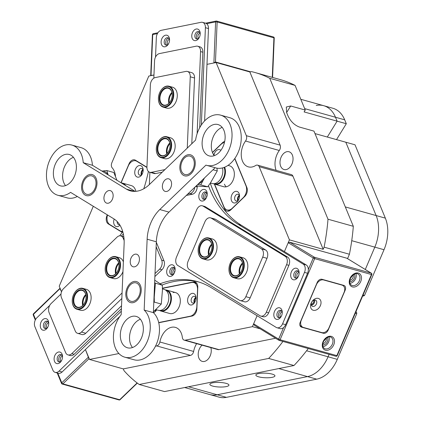 <?xml version="1.0" encoding="UTF-8"?>
<svg xmlns="http://www.w3.org/2000/svg" width="421" height="421" viewBox="0 0 421 421"><rect width="100%" height="100%" fill="white"/><g stroke="black" fill="none" stroke-linecap="round" stroke-linejoin="round"><path stroke-width="0.63" d="M257.594 165.153L291.353 174.604A4.342 2.947 105.6 0 1 292.927 176.141L259.168 166.695A4.342 2.947 -74.4 0 0 257.594 165.153A4.342 2.947 -74.4 0 0 256.6 165.121A4.342 2.947 -74.4 0 0 255.647 165.516A16.282 11.062 -74.4 0 1 248.364 166.869A16.282 11.062 -74.4 0 1 245.527 141.035A4.342 2.947 -74.4 0 0 246.343 135.688L216.089 62.518L249.853 71.97L251.521 71.633A168.274 114.286 -74.4 0 1 255.037 72.533L280.36 79.622A168.274 114.286 -74.4 0 1 295.058 85.389L269.735 78.301A168.274 114.286 -74.4 0 0 255.037 72.533M146.934 167.242L135.441 160.206A6.515 4.426 -74.4 0 0 134.667 159.869A6.515 4.426 -74.4 0 0 133.173 159.822A6.515 4.426 -74.4 0 0 129.058 163.785L120.98 182.74M224.703 141.403A6.515 4.426 -74.4 0 0 222.567 142.666L212.421 152.428M212.647 386.078A9.551 2.294 -177.6 0 0 223.004 386.988A9.551 2.294 -177.6 0 0 228.94 385.12A9.551 2.294 -177.6 0 0 226.14 383.363A9.551 2.294 -177.6 0 0 215.784 382.452A9.551 2.294 -177.6 0 0 209.847 384.32A9.551 2.294 -177.6 0 0 212.647 386.078M258.652 376.816A9.551 2.294 -177.6 0 0 269.008 377.726A9.551 2.294 -177.6 0 0 274.945 375.858A9.551 2.294 -177.6 0 0 272.145 374.101A9.551 2.294 -177.6 0 0 261.788 373.19A9.551 2.294 -177.6 0 0 255.852 375.058A9.551 2.294 -177.6 0 0 258.652 376.816M286.143 169.589A9.23 6.268 -74.4 0 0 292.884 160.833A9.23 6.268 -74.4 0 0 289.006 151.755A9.23 6.268 -74.4 0 0 286.89 151.692A9.23 6.268 -74.4 0 0 280.154 160.448A9.23 6.268 -74.4 0 0 284.028 169.526A9.23 6.268 -74.4 0 0 286.143 169.589M202.08 345.157A9.23 6.268 -74.4 0 0 198.207 354.456A9.23 6.268 -74.4 0 0 202.248 361.392A9.23 6.268 -74.4 0 0 204.359 361.455A9.23 6.268 -74.4 0 0 210.821 347.604M184.219 340.157A4.342 2.947 -74.4 0 0 185.214 340.184L218.978 349.635A4.342 2.947 105.6 0 1 217.983 349.609L184.219 340.157A4.342 2.947 -74.4 0 1 182.356 337.463A16.282 11.062 -74.4 0 0 175.362 327.37A16.282 11.062 -74.4 0 0 171.636 327.259A16.282 11.062 -74.4 0 0 159.869 341.994L193.634 351.446A16.282 11.062 105.6 0 1 196.644 343.636M59.987 288.28L33.485 313.782A1.084 1.084 0 0 0 33.233 314.982A1.084 0.6 -22.5 0 1 33.47 314.35L59.961 288.648L61.534 291.774L59.235 286.201L93.304 206.274M308.256 348.535A168.274 114.286 -74.4 0 1 293.984 365.517L164.543 391.577L139.225 384.489A168.274 114.286 -74.4 0 1 124.037 370.717L123.285 368.901L89.52 359.45L85.421 349.535L88.957 358.76L62.887 383.847L119.669 399.74L137.13 382.936M335.8 356.224A1.084 0.737 -74.4 0 0 335.932 356.282L279.149 340.389A1.084 0.737 -74.4 0 1 279.018 340.331A1.084 0.784 -58.5 0 1 278.876 340.268L254.352 325.265L253.637 323.807L257.089 315.713L252.421 326.654L260.173 328.822M346.551 258.147A1.084 0.737 105.6 0 1 346.693 258.162L289.764 242.228L314.429 257.252L371.211 273.145L346.82 258.22L290.037 242.322L288.206 242.707L284.412 251.605L289.422 239.859L323.181 249.311L324.102 247.159L349.425 254.247L347.551 258.641M306.572 350.761L328.08 356.782L329.106 354.371L328.08 356.782A32.57 22.118 105.6 0 1 307.498 376.584L217.194 394.766L307.498 376.584A32.57 22.118 -74.4 0 0 328.08 356.782L337.289 359.36A32.57 22.118 105.6 0 1 316.708 379.163L226.403 397.345A32.57 22.118 105.6 0 1 218.946 397.119L209.742 394.54A32.57 22.118 -74.4 0 0 217.194 394.766A32.57 22.118 105.6 0 1 209.742 394.54L184.666 387.525M295.058 85.389L305.257 110.06L304.109 111.923L337.105 121.159L335.49 117.249L337.105 121.159L346.309 123.732L344.694 119.827L335.49 117.249A32.57 22.118 -74.4 0 0 323.686 105.687A32.57 22.118 105.6 0 1 335.49 117.249L304.662 108.618M214.373 184.077L224.614 208.837A6.515 4.426 -74.4 0 0 226.972 211.147A6.515 4.426 -74.4 0 0 230.797 209.884L244.796 196.418A6.515 4.426 -74.4 0 0 246.843 187.45L234.839 158.428M289.422 239.859L259.168 166.695M272.266 77.353L273.918 37.853L217.136 21.96L215.463 61.971L213.884 62.966L206.979 64.355L216.089 62.518M158.749 322.754L192.023 316.055A6.515 4.426 -74.4 0 0 196.886 308.814L197.786 287.332A6.515 4.426 -74.4 0 0 194.944 281.986A6.515 4.426 -74.4 0 0 193.455 281.938L162.427 288.185M89.52 359.45L118.906 353.535M155.496 346.167L156.733 345.92A4.342 2.947 -74.4 0 0 159.869 341.994M185.214 340.184L252.421 326.654M107.297 214.836L106.966 215.61A6.515 4.426 -74.4 0 0 108.292 223.898L121.385 231.913A6.515 4.426 -74.4 0 0 122.158 232.25A6.515 4.426 -74.4 0 0 122.264 232.281M115.47 176.199A16.282 11.062 -74.4 0 0 112.228 167.874A4.342 2.947 -74.4 0 1 111.849 162.764L148.802 76.064L153.965 75.027L150.707 75.491L152.413 34.727L152.734 34.559L151.013 75.622M324.102 247.159A168.274 114.286 -74.4 0 0 328.001 219.215L353.324 226.303A168.274 114.286 -74.4 0 1 349.425 254.247M246.343 135.688L280.107 145.134L249.853 71.97M218.978 349.635L275.566 338.242M293.984 365.517L268.661 358.429A168.274 114.286 -74.4 0 0 282.938 341.447M305.257 110.06L290.674 105.976L286.317 107.018L286.633 112.607L288.085 116.117C290.758 121.543 294.526 125.184 299.384 127.042L313.966 131.12L353.324 226.303M280.107 145.134A4.342 2.947 105.6 0 1 279.291 150.486L245.527 141.035M276.144 170.347A16.282 11.062 105.6 0 1 279.291 150.486M323.181 249.311L292.927 176.141M328.001 219.215L269.735 78.301M139.225 384.489L268.661 358.429M193.634 351.446A4.342 2.947 105.6 0 1 190.492 355.371L156.733 345.92M123.285 368.901L190.492 355.371M365.286 269.493L374.816 247.143L365.286 269.493M345.309 206.927L376.137 215.557A32.57 22.118 105.6 0 1 374.816 247.143A32.57 22.118 -74.4 0 0 376.137 215.557L385.347 218.136L355.019 144.798L345.815 142.219L376.137 215.557L345.815 142.219L314.987 133.589M327.317 137.041L337.105 121.159L327.317 137.041M206.906 193.202A3.8 2.579 -74.4 0 0 205.295 198.959A3.8 2.579 -74.4 0 1 206.906 193.202M174.778 268.577A3.8 2.579 -74.4 0 0 173.168 274.334A3.8 2.579 -74.4 0 1 174.778 268.577M207.195 195.039A2.715 1.842 -74.4 0 0 206.495 197.538M175.068 270.414A2.715 1.842 -74.4 0 0 174.368 272.913M239.438 196.044A2.715 1.842 -74.4 0 0 238.265 200.222M195.944 298.084A2.715 1.842 -74.4 0 0 194.77 302.262M143.077 170.231A2.715 1.842 -74.4 0 0 141.903 174.415M363.065 295.032L364.533 295.442L363.47 296.037L362.723 295.831M385.347 218.136A32.57 22.118 105.6 0 1 384.02 249.721L364.533 295.442M355.898 311.85L356.555 312.256L356.776 313.64L337.289 359.36M356.776 313.64L355.308 313.229M300.799 99.282L332.895 108.265A32.57 22.118 105.6 0 1 344.694 119.827M336.521 139.619L346.309 123.732M323.686 105.687A32.57 22.118 -74.4 0 0 316.229 105.466M355.813 312.05L356.555 312.256M142.482 173.494A5.973 4.057 -74.4 0 0 143.177 170.163A5.973 4.057 -74.4 0 0 140.167 165.506A5.973 4.057 -74.4 0 0 135.42 169.174A5.973 4.057 -74.4 0 0 136.293 176.531A5.973 4.057 -74.4 0 0 141.956 174.526A5.973 4.057 -74.4 0 0 142.482 173.494M143.156 170.726A3.473 2.358 -74.4 0 0 141.651 168.484A3.473 2.358 -74.4 0 0 138.662 170.573A3.473 2.358 -74.4 0 0 139.783 175.173A3.473 2.358 -74.4 0 0 142.23 174.031M142.866 169.616A3.473 2.358 -74.4 0 0 141.503 171.368A3.473 2.358 -74.4 0 0 141.403 174.836M135.836 191.323A10.857 7.373 -74.4 0 0 131.336 185.603L122.437 183.114A10.857 7.373 105.6 0 1 125.658 185.603M146.934 167.49L136.767 161.269A8.683 5.899 -74.4 0 0 135.736 160.817A8.683 5.899 -74.4 0 0 128.258 166.037L121.106 182.819M107.508 214.963A8.683 5.899 -74.4 0 0 109.786 224.567L120.059 230.85A8.683 5.899 -74.4 0 0 121.09 231.303A8.683 5.899 -74.4 0 0 122.69 231.424M114.175 219.052A5.973 4.057 -74.4 0 0 114.907 225.693A5.973 4.057 -74.4 0 0 119.959 225.188M117.196 221.572A3.473 2.358 -74.4 0 0 118.701 224.625A3.473 2.358 -74.4 0 0 119.606 224.625M231.539 200.775A5.973 4.057 -74.4 0 0 238.318 200.333A5.973 4.057 -74.4 0 0 239.538 195.975A5.973 4.057 -74.4 0 0 239.086 193.513A5.973 4.057 -74.4 0 0 233.413 192.55A5.973 4.057 -74.4 0 0 231.539 200.775M239.517 196.539A3.473 2.358 -74.4 0 0 239.275 195.523A3.473 2.358 -74.4 0 0 238.012 194.291A3.473 2.358 -74.4 0 0 235.276 195.87A3.473 2.358 -74.4 0 0 234.881 199.749A3.473 2.358 -74.4 0 0 236.139 200.98A3.473 2.358 -74.4 0 0 238.591 199.843M239.228 195.423A3.473 2.358 -74.4 0 0 237.723 200.543A3.473 2.358 -74.4 0 0 237.765 200.643M224.651 167.195A10.857 7.373 105.6 0 1 225.035 168.332A10.857 7.373 105.6 0 1 223.056 179.883A10.857 7.373 105.6 0 1 214.857 184.24L223.756 186.729A10.857 7.373 -74.4 0 0 232.313 181.788A10.857 7.373 -74.4 0 0 233.544 169.674A10.857 7.373 -74.4 0 0 229.608 165.821L228.008 165.374M224.43 184.166A10.857 7.373 -74.4 0 0 226.219 186.808M214.599 184.156L223.993 206.869A8.683 5.899 -74.4 0 0 227.14 209.953A8.683 5.899 -74.4 0 0 232.239 208.263L243.217 197.702A8.683 5.899 -74.4 0 0 245.943 185.745L234.718 158.601M224.461 142.498A8.683 5.899 -74.4 0 0 221.13 144.282L212.489 152.597M220.878 150.35A5.973 4.057 -74.4 0 0 213.973 155.091M154.502 310.782A3.473 2.358 -74.4 0 0 155.107 310.766A3.473 2.358 -74.4 0 0 156.586 309.819M155.702 309.667A3.473 2.358 -74.4 0 0 155.933 310.403M192.06 293.39A5.973 4.057 -74.4 0 0 187.603 300.031A5.973 4.057 -74.4 0 0 191.576 304.972A5.973 4.057 -74.4 0 0 194.823 302.373A5.973 4.057 -74.4 0 0 196.044 298.015A5.973 4.057 -74.4 0 0 192.06 293.39M196.023 298.578A3.473 2.358 -74.4 0 0 194.518 296.331A3.473 2.358 -74.4 0 0 193.723 296.31A3.473 2.358 -74.4 0 0 191.187 299.605A3.473 2.358 -74.4 0 0 192.644 303.02A3.473 2.358 -74.4 0 0 193.439 303.046A3.473 2.358 -74.4 0 0 195.097 301.883M195.733 297.463A3.473 2.358 -74.4 0 0 194.27 302.688M165.321 289.911A10.857 7.373 105.6 0 1 166.674 290.095A10.857 7.373 105.6 0 1 171.11 301.473A10.857 7.373 105.6 0 1 162.306 311.193A10.857 7.373 105.6 0 1 160.822 311.003L169.721 313.498A10.857 7.373 -74.4 0 0 172.21 313.571A10.857 7.373 -74.4 0 0 180.135 303.267A10.857 7.373 -74.4 0 0 175.578 292.59A10.857 7.373 -74.4 0 0 173.089 292.511M158.701 322.554L190.345 316.187A8.683 5.899 -74.4 0 0 196.833 306.525L197.538 289.68A8.683 5.899 -74.4 0 0 193.744 282.549A8.683 5.899 -74.4 0 0 191.755 282.491L162.432 288.396M153.397 312.656A5.973 4.057 -74.4 0 0 156.486 310.093A5.973 4.057 -74.4 0 0 156.633 309.835M239.075 271.456A9.12 6.194 105.6 0 1 240.896 264.956A9.12 6.194 -74.4 0 0 239.075 271.456M242.601 263.657A8.683 5.899 -74.4 0 0 239.859 273.45M208.263 252.6A9.12 6.194 105.6 0 1 210.079 246.101A9.12 6.194 -74.4 0 0 208.263 252.6M211.789 244.801A8.683 5.899 -74.4 0 0 209.042 254.6M166.416 151.397A9.12 6.194 105.6 0 1 168.232 144.903A9.12 6.194 -74.4 0 0 166.416 151.397M169.942 143.598A8.683 5.899 -74.4 0 0 167.195 153.397M168.532 100.861A9.12 6.194 105.6 0 1 168.642 99.33A9.12 6.194 105.6 0 1 170.352 94.362A9.12 6.194 -74.4 0 0 168.532 100.861M172.057 93.057A8.683 5.899 -74.4 0 0 169.253 99.409A8.683 5.899 -74.4 0 0 169.316 102.856M82.369 303.004A9.12 6.194 105.6 0 1 82.858 299.62A9.12 6.194 105.6 0 1 84.189 296.505A9.12 6.194 -74.4 0 0 82.69 300.299A9.12 6.194 -74.4 0 0 82.369 303.004M85.895 295.205A8.683 5.899 -74.4 0 0 83.453 299.789A8.683 5.899 -74.4 0 0 83.153 304.999M115.301 271.319A9.12 6.194 105.6 0 1 117.122 264.82A9.12 6.194 -74.4 0 0 115.301 271.319M118.827 263.514A8.683 5.899 -74.4 0 0 116.08 273.313M205.459 239.581A9.12 6.194 105.6 0 1 211.958 246.538A9.12 6.194 105.6 0 1 210.09 253.2A9.12 6.194 105.6 0 1 205.548 257.068A9.12 6.194 105.6 0 1 199.054 250.185A9.12 6.194 105.6 0 1 205.459 239.581M211.958 246.627A8.683 5.899 -74.4 0 0 208.153 240.049A8.683 5.899 -74.4 0 0 205.769 240.086A8.683 5.899 -74.4 0 0 199.78 248.506A8.683 5.899 -74.4 0 0 203.469 256.773A8.683 5.899 -74.4 0 0 205.853 256.736A8.683 5.899 -74.4 0 0 210.137 253.126M205.453 238.333A10.42 7.078 -74.4 0 0 200.264 242.754A10.42 7.078 -74.4 0 0 198.133 250.363A10.42 7.078 -74.4 0 0 205.553 258.315A10.42 7.078 -74.4 0 0 212.879 246.196A10.42 7.078 -74.4 0 0 205.453 238.333M200.307 242.68A10.857 7.373 105.6 0 1 200.349 242.607A10.857 7.373 105.6 0 1 205.758 238.002A10.857 7.373 105.6 0 1 208.737 237.954A10.857 7.373 105.6 0 1 213.352 248.295A10.857 7.373 105.6 0 1 205.864 258.82A10.857 7.373 105.6 0 1 202.885 258.868A10.857 7.373 105.6 0 1 198.133 250.537A10.857 7.373 105.6 0 1 198.133 250.448M208.579 255.084A8.683 5.899 105.6 0 1 208.263 252.516A8.683 5.899 105.6 0 1 210.037 246.174A8.683 5.899 105.6 0 1 211.642 244.143M239.391 273.939A8.683 5.899 105.6 0 1 239.075 271.371A8.683 5.899 105.6 0 1 240.849 265.03A8.683 5.899 105.6 0 1 242.454 262.999M235.728 277.318A10.42 7.078 -74.4 0 0 243.664 265.925A10.42 7.078 -74.4 0 0 236.907 257.042A10.42 7.078 -74.4 0 0 231.076 261.609A10.42 7.078 -74.4 0 0 228.945 269.219A10.42 7.078 -74.4 0 0 235.728 277.318M231.118 261.536A10.857 7.373 105.6 0 1 231.166 261.462A10.857 7.373 105.6 0 1 237.239 256.705A10.857 7.373 105.6 0 1 239.549 256.81A10.857 7.373 105.6 0 1 244.091 267.609A10.857 7.373 105.6 0 1 236.007 277.823A10.857 7.373 105.6 0 1 233.697 277.718A10.857 7.373 105.6 0 1 228.945 269.387A10.857 7.373 105.6 0 1 228.945 269.303M235.802 276.05A9.12 6.194 105.6 0 1 229.887 268.272A9.12 6.194 105.6 0 1 236.834 258.305A9.12 6.194 105.6 0 1 242.77 265.393A9.12 6.194 105.6 0 1 240.907 272.055A9.12 6.194 105.6 0 1 235.802 276.05M242.77 265.483A8.683 5.899 -74.4 0 0 238.965 258.899A8.683 5.899 -74.4 0 0 237.118 258.815A8.683 5.899 -74.4 0 0 230.65 266.988A8.683 5.899 -74.4 0 0 234.281 275.629A8.683 5.899 -74.4 0 0 236.134 275.713A8.683 5.899 -74.4 0 0 240.949 271.977M166.732 153.881A8.683 5.899 105.6 0 1 166.416 151.313A8.683 5.899 105.6 0 1 168.19 144.971A8.683 5.899 105.6 0 1 169.795 142.94M157.712 154.702A10.42 7.078 -74.4 0 0 168.016 153.975A10.42 7.078 -74.4 0 0 169.605 139.546A10.42 7.078 -74.4 0 0 158.417 141.551A10.42 7.078 -74.4 0 0 156.286 149.166A10.42 7.078 -74.4 0 0 157.712 154.702M158.459 141.482A10.857 7.373 105.6 0 1 158.506 141.409A10.857 7.373 105.6 0 1 166.89 136.757A10.857 7.373 105.6 0 1 170.158 139.314A10.857 7.373 105.6 0 1 170.01 151.949A10.857 7.373 105.6 0 1 161.038 157.665A10.857 7.373 105.6 0 1 157.77 155.107A10.857 7.373 105.6 0 1 156.286 149.334A10.857 7.373 105.6 0 1 156.286 149.25M158.454 153.754A9.12 6.194 105.6 0 1 159.843 141.13A9.12 6.194 105.6 0 1 168.858 140.493A9.12 6.194 105.6 0 1 170.11 145.34A9.12 6.194 105.6 0 1 168.247 151.997A9.12 6.194 105.6 0 1 158.454 153.754M170.11 145.424A8.683 5.899 -74.4 0 0 168.921 140.893A8.683 5.899 -74.4 0 0 166.306 138.846A8.683 5.899 -74.4 0 0 159.127 143.419A8.683 5.899 -74.4 0 0 159.012 153.523A8.683 5.899 -74.4 0 0 161.622 155.575A8.683 5.899 -74.4 0 0 168.289 151.923M168.847 103.34A8.683 5.899 105.6 0 1 168.663 102.466A8.683 5.899 105.6 0 1 168.532 100.777A8.683 5.899 105.6 0 1 170.31 94.43A8.683 5.899 105.6 0 1 171.91 92.404M158.559 100.656A10.42 7.078 -74.4 0 0 167.29 105.955A10.42 7.078 -74.4 0 0 172.994 92.515A10.42 7.078 -74.4 0 0 167.858 86.405A10.42 7.078 -74.4 0 0 160.533 91.01A10.42 7.078 -74.4 0 0 158.401 98.625A10.42 7.078 -74.4 0 0 158.559 100.656M160.58 90.941A10.857 7.373 105.6 0 1 160.622 90.868A10.857 7.373 105.6 0 1 169.01 86.216A10.857 7.373 105.6 0 1 173.599 92.431A10.857 7.373 105.6 0 1 170.989 103.313A10.857 7.373 105.6 0 1 163.159 107.123A10.857 7.373 105.6 0 1 158.564 100.908A10.857 7.373 105.6 0 1 158.401 98.793A10.857 7.373 105.6 0 1 158.401 98.709M159.464 100.145A9.12 6.194 105.6 0 1 164.453 88.384A9.12 6.194 105.6 0 1 172.089 93.02A9.12 6.194 105.6 0 1 172.226 94.799A9.12 6.194 105.6 0 1 170.363 101.456A9.12 6.194 105.6 0 1 163.953 105.492A9.12 6.194 105.6 0 1 159.464 100.145M172.226 94.883A8.683 5.899 -74.4 0 0 172.094 93.278A8.683 5.899 -74.4 0 0 168.426 88.305A8.683 5.899 -74.4 0 0 162.159 91.352A8.683 5.899 -74.4 0 0 160.069 100.061A8.683 5.899 -74.4 0 0 163.743 105.034A8.683 5.899 -74.4 0 0 170.405 101.382M115.044 258.273A9.12 6.194 105.6 0 1 118.996 265.256A9.12 6.194 105.6 0 1 117.133 271.913A9.12 6.194 105.6 0 1 110.039 275.808A9.12 6.194 105.6 0 1 106.597 265.304A9.12 6.194 105.6 0 1 115.044 258.273M118.996 265.341A8.683 5.899 -74.4 0 0 115.233 258.773A8.683 5.899 -74.4 0 0 115.191 258.762A8.683 5.899 -74.4 0 0 107.176 265.504A8.683 5.899 -74.4 0 0 110.465 275.476A8.683 5.899 -74.4 0 0 110.507 275.492A8.683 5.899 -74.4 0 0 117.175 271.84M115.401 257.02A10.42 7.078 -74.4 0 0 107.302 261.473A10.42 7.078 -74.4 0 0 105.171 269.082A10.42 7.078 -74.4 0 0 109.681 277.06A10.42 7.078 -74.4 0 0 119.338 269.024A10.42 7.078 -74.4 0 0 115.401 257.02M107.344 261.399A10.857 7.373 105.6 0 1 107.392 261.325A10.857 7.373 105.6 0 1 115.775 256.673A10.857 7.373 105.6 0 1 115.828 256.689A10.857 7.373 105.6 0 1 119.938 269.156A10.857 7.373 105.6 0 1 109.923 277.581A10.857 7.373 105.6 0 1 109.87 277.565A10.857 7.373 105.6 0 1 105.171 269.251A10.857 7.373 105.6 0 1 105.171 269.166M115.617 273.797A8.683 5.899 105.6 0 1 115.301 271.235A8.683 5.899 105.6 0 1 117.075 264.888A8.683 5.899 105.6 0 1 118.68 262.862M73.48 297.721A9.12 6.194 105.6 0 1 80.632 289.795A9.12 6.194 105.6 0 1 86.063 296.942A9.12 6.194 105.6 0 1 85.742 299.736A9.12 6.194 105.6 0 1 84.2 303.604A9.12 6.194 105.6 0 1 76.254 307.141A9.12 6.194 105.6 0 1 73.48 297.721M86.063 297.031A8.683 5.899 -74.4 0 0 82.258 290.448A8.683 5.899 -74.4 0 0 74.08 297.852A8.683 5.899 -74.4 0 0 77.58 307.177A8.683 5.899 -74.4 0 0 84.242 303.53M72.607 297.573A10.42 7.078 -74.4 0 0 72.238 300.768A10.42 7.078 -74.4 0 0 78.443 308.935A10.42 7.078 -74.4 0 0 86.621 299.878A10.42 7.078 -74.4 0 0 83.453 289.111A10.42 7.078 -74.4 0 0 74.37 293.158A10.42 7.078 -74.4 0 0 72.607 297.573M74.412 293.084A10.857 7.373 105.6 0 1 74.459 293.011A10.857 7.373 105.6 0 1 82.848 288.359A10.857 7.373 105.6 0 1 87.221 300.015A10.857 7.373 105.6 0 1 76.99 309.267A10.857 7.373 105.6 0 1 72.238 300.936A10.857 7.373 105.6 0 1 72.238 300.852M82.684 305.488A8.683 5.899 105.6 0 1 82.369 302.92A8.683 5.899 105.6 0 1 82.674 300.257A8.683 5.899 105.6 0 1 84.142 296.579A8.683 5.899 105.6 0 1 85.747 294.547M84.163 180.541A9.551 6.489 -74.4 0 0 82.521 186.977A9.551 6.489 -74.4 0 0 86.915 194.36A9.551 6.489 -74.4 0 0 94.393 189.671A9.551 6.489 -74.4 0 0 93.867 177.088A9.551 6.489 -74.4 0 0 84.474 179.999A9.551 6.489 -74.4 0 0 84.163 180.541M121.29 182.93A10.857 7.373 105.6 0 1 122.437 183.114M124.153 184.682A10.42 7.078 -74.4 0 0 122.253 183.519M132.247 301.452A9.551 6.489 -74.4 0 0 140.151 291.953A9.551 6.489 -74.4 0 0 134.783 282.723A9.551 6.489 -74.4 0 0 128.71 286.98A9.551 6.489 -74.4 0 0 126.758 293.958A9.551 6.489 -74.4 0 0 132.247 301.452M160.343 310.409A10.42 7.078 -74.4 0 0 162.059 310.682A10.42 7.078 -74.4 0 0 170.552 301.131A10.42 7.078 -74.4 0 0 165.958 290.353M155.781 309.593L158.212 310.277A10.857 7.373 -74.4 0 0 159.696 310.461A10.857 7.373 -74.4 0 0 168.5 300.741A10.857 7.373 -74.4 0 0 164.064 289.364L162.438 288.911M160.822 311.003A10.857 7.373 105.6 0 1 159.57 310.461M193.934 160.522A9.551 6.489 -74.4 0 0 182.746 160.212A9.551 6.489 -74.4 0 0 180.793 167.19A9.551 6.489 -74.4 0 0 181.167 170.116A9.551 6.489 -74.4 0 0 189.771 173.363A9.551 6.489 -74.4 0 0 193.934 160.522M214.378 183.64A10.42 7.078 -74.4 0 0 222.425 179.73A10.42 7.078 -74.4 0 0 224.44 168.463A10.42 7.078 -74.4 0 0 224.088 167.416M214.857 184.24A10.857 7.373 105.6 0 1 213.6 183.693M210.4 182.988L212.247 183.509A10.857 7.373 -74.4 0 0 220.357 179.299A10.857 7.373 -74.4 0 0 222.509 167.916M113.781 218.804A32.57 22.118 105.6 0 1 121.79 228.856A32.57 22.118 105.6 0 1 124.132 243.843L121.164 314.687A26.055 17.698 -74.4 0 0 115.312 347.793A26.055 17.698 -74.4 0 0 124.816 357.192A26.055 17.698 -74.4 0 0 145.308 345.415A26.055 17.698 -74.4 0 0 148.366 316.403A26.055 17.698 -74.4 0 0 144.166 310.056L153.376 312.635L156.344 241.791L147.134 239.212A32.57 22.118 105.6 0 1 159.78 209.542L205.943 165.121A26.055 17.698 -74.4 0 0 206.595 165.327A26.055 17.698 -74.4 0 0 230.661 145.003A26.055 17.698 -74.4 0 0 220.646 115.144A26.055 17.698 -74.4 0 0 195.591 140.082L149.429 184.498A32.57 22.118 105.6 0 1 130.294 190.824A32.57 22.118 105.6 0 1 126.426 189.129L83.237 162.701L92.441 165.279A26.055 17.698 -74.4 0 0 90.62 157.065A26.055 17.698 -74.4 0 0 81.116 147.666L71.907 145.087A26.055 17.698 -74.4 0 0 51.415 156.865A26.055 17.698 -74.4 0 0 48.357 185.877A26.055 17.698 -74.4 0 0 57.861 195.27A26.055 17.698 -74.4 0 0 70.586 192.376L113.781 218.804M126.595 298.663A10.909 7.41 -74.4 0 0 139.004 297.921A10.909 7.41 -74.4 0 0 141.235 289.953A10.909 7.41 -74.4 0 0 140.435 285.517A10.909 7.41 -74.4 0 0 130.1 283.649A10.909 7.41 -74.4 0 0 126.595 298.663M180.63 171.894A10.909 7.41 -74.4 0 0 193.039 171.152A10.909 7.41 -74.4 0 0 195.27 163.185A10.909 7.41 -74.4 0 0 194.47 158.749A10.909 7.41 -74.4 0 0 184.13 156.88A10.909 7.41 -74.4 0 0 180.63 171.894M162.838 189.05A6.515 4.426 -74.4 0 0 165.211 191.397A6.515 4.426 -74.4 0 0 170.337 188.455A6.515 4.426 -74.4 0 0 171.1 181.198A6.515 4.426 -74.4 0 0 168.726 178.851A6.515 4.426 -74.4 0 0 163.601 181.798A6.515 4.426 -74.4 0 0 162.838 189.05M130.71 264.425A6.515 4.426 -74.4 0 0 133.083 266.772A6.515 4.426 -74.4 0 0 138.204 263.83A6.515 4.426 -74.4 0 0 138.972 256.578A6.515 4.426 -74.4 0 0 136.593 254.226A6.515 4.426 -74.4 0 0 131.473 257.173A6.515 4.426 -74.4 0 0 130.71 264.425M203.29 150.044A16.282 11.062 -74.4 0 0 209.232 155.917A16.282 11.062 -74.4 0 0 222.035 148.555A16.282 11.062 -74.4 0 0 223.951 130.426A16.282 11.062 -74.4 0 0 218.01 124.553A16.282 11.062 -74.4 0 0 205.201 131.91A16.282 11.062 -74.4 0 0 203.29 150.044M222.183 127.384A16.282 11.062 -74.4 0 0 212.5 152.623A16.282 11.062 -74.4 0 0 214.268 155.665M121.511 341.91A16.282 11.062 -74.4 0 0 127.447 347.783A16.282 11.062 -74.4 0 0 140.256 340.421A16.282 11.062 -74.4 0 0 142.166 322.291A16.282 11.062 -74.4 0 0 136.23 316.418A16.282 11.062 -74.4 0 0 123.421 323.775A16.282 11.062 -74.4 0 0 121.511 341.91M140.398 319.244A16.282 11.062 -74.4 0 0 130.715 344.489A16.282 11.062 -74.4 0 0 132.483 347.53M124.816 357.192L134.025 359.766A26.055 17.698 -74.4 0 0 154.512 347.993A26.055 17.698 -74.4 0 0 157.575 318.981A26.055 17.698 -74.4 0 0 153.376 312.635M82.358 191.676A10.909 7.41 -74.4 0 0 94.767 190.939A10.909 7.41 -74.4 0 0 96.998 182.972A10.909 7.41 -74.4 0 0 96.199 178.536A10.909 7.41 -74.4 0 0 85.858 176.667A10.909 7.41 -74.4 0 0 82.358 191.676M104.403 200.812A6.515 4.426 -74.4 0 0 106.781 203.164A6.515 4.426 -74.4 0 0 111.902 200.217A6.515 4.426 -74.4 0 0 112.665 192.965A6.515 4.426 -74.4 0 0 110.291 190.618A6.515 4.426 -74.4 0 0 105.171 193.56A6.515 4.426 -74.4 0 0 104.403 200.812M54.556 179.988A16.282 11.062 -74.4 0 0 60.492 185.861A16.282 11.062 -74.4 0 0 73.301 178.504A16.282 11.062 -74.4 0 0 75.212 160.369A16.282 11.062 -74.4 0 0 69.276 154.496A16.282 11.062 -74.4 0 0 56.467 161.859A16.282 11.062 -74.4 0 0 54.556 179.988M73.449 157.328A16.282 11.062 -74.4 0 0 63.766 182.567A16.282 11.062 -74.4 0 0 65.529 185.608M83.237 162.701A26.055 17.698 -74.4 0 0 81.411 154.486A26.055 17.698 -74.4 0 0 71.907 145.087M57.861 195.27L67.071 197.849A26.055 17.698 -74.4 0 0 77.311 196.491M135.083 191.371L92.441 165.279M144.166 310.056L147.134 239.212M206.595 165.327L215.805 167.905A26.055 17.698 -74.4 0 0 239.87 147.582A26.055 17.698 -74.4 0 0 229.85 117.722L220.646 115.144M159.78 209.542L168.989 212.116L215.136 167.716M168.989 212.116A32.57 22.118 -74.4 0 0 156.344 241.791M214.068 155.417L213.663 154.091L213.121 153.939M216.926 168.158L217.268 170.947L213.015 169.758M217.268 170.947L210.474 182.882L207.674 186.798L200.728 184.856L204.459 177.988M207.674 186.798L196.17 185.966M197.633 184.556L200.728 184.856M198.117 184.093A17.372 11.799 -74.4 0 0 202.796 180.735M154.733 280.186L162.348 285.291L154.623 282.875M162.348 285.291L162.443 290.148L161.285 304.051L154.339 302.11L154.244 297.247L155.402 283.344M161.285 304.051L153.407 311.793M153.797 302.525L154.339 302.11M153.981 298.21A17.372 11.799 -74.4 0 0 154.244 297.247M154.77 288.001A17.372 11.799 -74.4 0 0 154.47 286.485M108.102 174.862L106.887 170.568L113.833 172.515L116.954 180.277M91.567 205.211L91.12 204.938M90.652 204.648L90.81 205.001M101.935 171.089L106.887 170.568M107.929 174.368A17.372 11.799 -74.4 0 0 103.082 170.931M46.373 322.354A3.8 2.579 -74.4 0 0 45.836 328.543A3.8 2.579 105.6 0 1 45.179 327.591A3.8 2.579 105.6 0 1 45.347 323.87A3.8 2.579 105.6 0 1 47.783 321.581A3.8 2.579 -74.4 0 0 46.373 322.354M48.557 322.844A2.715 1.842 -74.4 0 0 47.484 323.407A2.715 1.842 -74.4 0 0 47.152 327.864M60.177 355.745A3.8 2.579 -74.4 0 0 59.645 361.928A3.8 2.579 105.6 0 1 58.982 360.976A3.8 2.579 105.6 0 1 59.151 357.255A3.8 2.579 105.6 0 1 61.592 354.971A3.8 2.579 -74.4 0 0 60.177 355.745M62.361 356.229A2.715 1.842 -74.4 0 0 61.287 356.792A2.715 1.842 -74.4 0 0 60.956 361.25M311.319 305.062A3.31 2.384 121.5 0 0 314.271 302.636A3.31 2.384 121.5 0 0 314.398 300.031M311.187 304.283A2.715 1.958 121.5 0 0 313.498 302.304A2.715 1.958 121.5 0 0 313.64 300.273M322.975 346.667A6.515 4.694 121.5 0 0 328.622 341.91A6.515 4.694 121.5 0 0 328.927 336.937M349.956 283.37A6.515 4.694 121.5 0 0 355.603 278.607A6.515 4.694 121.5 0 0 355.908 273.639M281.312 310.735A3.8 2.579 -74.4 0 0 278.623 313.734A3.8 2.579 -74.4 0 0 279.365 317.692A3.8 2.579 105.6 0 1 278.707 316.739A3.8 2.579 105.6 0 1 278.876 313.019A3.8 2.579 105.6 0 1 281.312 310.735M298.179 271.171A3.8 2.579 -74.4 0 0 295.484 274.171A3.8 2.579 -74.4 0 0 296.226 278.134A3.8 2.579 105.6 0 1 295.568 277.176A3.8 2.579 105.6 0 1 295.737 273.461A3.8 2.579 105.6 0 1 298.179 271.171M328.138 330.159L345.173 290.201A4.342 3.131 121.5 0 0 344.367 285.638A4.342 3.131 121.5 0 0 343.789 285.385L321.997 279.286A4.342 3.131 121.5 0 0 317.239 282.386L300.205 322.339A4.342 3.131 121.5 0 0 301.01 326.906A4.342 3.131 121.5 0 0 301.589 327.154L323.381 333.258A4.342 3.131 121.5 0 0 328.138 330.159L327.748 329.922M298.947 272.434A2.715 1.842 -74.4 0 0 296.963 274.587A2.715 1.842 -74.4 0 0 297.542 277.455M282.081 311.993A2.715 1.842 -74.4 0 0 280.097 314.145A2.715 1.842 -74.4 0 0 280.675 317.013M199.27 31.975A3.8 2.579 -74.4 0 0 196.375 36.211A3.8 2.579 -74.4 0 0 197.317 38.937A3.8 2.579 105.6 0 1 196.66 37.979A3.8 2.579 105.6 0 1 196.828 34.264A3.8 2.579 105.6 0 1 199.27 31.975M200.038 33.238A2.715 1.842 -74.4 0 0 197.912 36.269A2.715 1.842 -74.4 0 0 198.633 38.258M168.6 38.148A3.8 2.579 -74.4 0 0 165.711 42.384A3.8 2.579 -74.4 0 0 166.653 45.11A3.8 2.579 105.6 0 1 165.99 44.158A3.8 2.579 105.6 0 1 166.158 40.437A3.8 2.579 105.6 0 1 168.6 38.148M169.368 39.411A2.715 1.842 -74.4 0 0 167.242 42.447A2.715 1.842 -74.4 0 0 167.963 44.431M281.812 309.94A5.973 4.057 -74.4 0 0 276.139 308.977A5.973 4.057 -74.4 0 0 274.266 317.202A5.973 4.057 -74.4 0 0 281.039 316.76A5.973 4.057 -74.4 0 0 282.259 312.403A5.973 4.057 -74.4 0 0 281.812 309.94M282.244 312.882A3.8 2.579 -74.4 0 0 281.975 311.687A3.8 2.579 -74.4 0 0 280.597 310.34A3.8 2.579 -74.4 0 0 277.602 312.072A3.8 2.579 -74.4 0 0 277.171 316.308A3.8 2.579 -74.4 0 0 278.549 317.66A3.8 2.579 -74.4 0 0 281.275 316.345M298.673 270.377A5.973 4.057 -74.4 0 0 293 269.419A5.973 4.057 -74.4 0 0 291.127 277.639A5.973 4.057 -74.4 0 0 297.905 277.197A5.973 4.057 -74.4 0 0 299.126 272.84A5.973 4.057 -74.4 0 0 298.673 270.377M299.11 273.318A3.8 2.579 -74.4 0 0 298.836 272.129A3.8 2.579 -74.4 0 0 297.458 270.777A3.8 2.579 -74.4 0 0 294.463 272.508A3.8 2.579 -74.4 0 0 294.032 276.75A3.8 2.579 -74.4 0 0 295.41 278.097A3.8 2.579 -74.4 0 0 298.142 276.781M62.087 354.177A5.973 4.057 -74.4 0 0 56.419 353.214A5.973 4.057 -74.4 0 0 54.541 361.439A5.973 4.057 -74.4 0 0 61.319 360.997A5.973 4.057 -74.4 0 0 62.54 356.64A5.973 4.057 -74.4 0 0 62.087 354.177M62.524 357.119A3.8 2.579 -74.4 0 0 62.25 355.924A3.8 2.579 -74.4 0 0 60.877 354.577A3.8 2.579 -74.4 0 0 57.877 356.308A3.8 2.579 -74.4 0 0 57.451 360.544A3.8 2.579 -74.4 0 0 58.824 361.897A3.8 2.579 -74.4 0 0 61.555 360.581M48.283 320.786A5.973 4.057 -74.4 0 0 42.61 319.828A5.973 4.057 -74.4 0 0 40.737 328.048A5.973 4.057 -74.4 0 0 47.515 327.612A5.973 4.057 -74.4 0 0 48.736 323.249A5.973 4.057 -74.4 0 0 48.283 320.786M48.72 323.728A3.8 2.579 -74.4 0 0 48.447 322.539A3.8 2.579 -74.4 0 0 47.068 321.191A3.8 2.579 -74.4 0 0 44.073 322.918A3.8 2.579 -74.4 0 0 43.642 327.159A3.8 2.579 -74.4 0 0 45.021 328.506A3.8 2.579 -74.4 0 0 47.747 327.191M169.095 37.353A5.973 4.057 -74.4 0 0 163.427 36.395A5.973 4.057 -74.4 0 0 161.548 44.615A5.973 4.057 -74.4 0 0 168.326 44.179A5.973 4.057 -74.4 0 0 169.547 39.816A5.973 4.057 -74.4 0 0 169.095 37.353M169.531 40.295A3.8 2.579 -74.4 0 0 169.258 39.106A3.8 2.579 -74.4 0 0 167.879 37.758A3.8 2.579 -74.4 0 0 164.885 39.485A3.8 2.579 -74.4 0 0 164.458 43.726A3.8 2.579 -74.4 0 0 165.832 45.073A3.8 2.579 -74.4 0 0 168.563 43.758M199.764 31.18A5.973 4.057 -74.4 0 0 194.092 30.223A5.973 4.057 -74.4 0 0 192.218 38.443A5.973 4.057 -74.4 0 0 198.996 38.001A5.973 4.057 -74.4 0 0 200.217 33.643A5.973 4.057 -74.4 0 0 199.764 31.18M200.201 34.122A3.8 2.579 -74.4 0 0 199.928 32.933A3.8 2.579 -74.4 0 0 198.549 31.58A3.8 2.579 -74.4 0 0 195.555 33.312A3.8 2.579 -74.4 0 0 195.123 37.553A3.8 2.579 -74.4 0 0 196.502 38.9A3.8 2.579 -74.4 0 0 199.233 37.585M206.806 191.592A5.973 4.057 -74.4 0 0 201.133 190.629A5.973 4.057 -74.4 0 0 199.259 198.849A5.973 4.057 -74.4 0 0 206.037 198.412A5.973 4.057 -74.4 0 0 207.258 194.049A5.973 4.057 -74.4 0 0 206.806 191.592M207.243 194.534A3.8 2.579 -74.4 0 0 206.969 193.339A3.8 2.579 -74.4 0 0 205.59 191.992A3.8 2.579 -74.4 0 0 202.596 193.718A3.8 2.579 -74.4 0 0 202.164 197.959A3.8 2.579 -74.4 0 0 203.543 199.307A3.8 2.579 -74.4 0 0 206.274 197.996M204.359 199.344A3.8 2.579 105.6 0 1 203.701 198.391A3.8 2.579 105.6 0 1 203.869 194.67A3.8 2.579 105.6 0 1 206.311 192.386M174.678 266.967A5.973 4.057 -74.4 0 0 169.005 266.004A5.973 4.057 -74.4 0 0 167.132 274.224A5.973 4.057 -74.4 0 0 173.91 273.787A5.973 4.057 -74.4 0 0 175.131 269.424A5.973 4.057 -74.4 0 0 174.678 266.967M175.115 269.908A3.8 2.579 -74.4 0 0 174.841 268.714A3.8 2.579 -74.4 0 0 173.463 267.367A3.8 2.579 -74.4 0 0 170.468 269.093A3.8 2.579 -74.4 0 0 170.037 273.334A3.8 2.579 -74.4 0 0 171.415 274.681A3.8 2.579 -74.4 0 0 174.141 273.371M172.231 274.718A3.8 2.579 105.6 0 1 171.573 273.766A3.8 2.579 105.6 0 1 171.742 270.045A3.8 2.579 105.6 0 1 174.178 267.761M208.442 185.756A117.249 79.632 -74.4 0 0 209.658 188.845A117.249 79.632 -74.4 0 0 238.223 224.367L303.167 264.104L306.235 264.962A6.515 4.426 105.6 0 1 307.562 273.255L285.638 324.686A6.515 4.426 105.6 0 1 280.028 328.601L276.96 327.738A6.515 4.426 -74.4 0 0 282.57 323.823L285.638 324.686M210.279 183.161A117.249 79.632 -74.4 0 0 212.726 189.703A117.249 79.632 -74.4 0 0 241.291 225.224L306.235 264.962M119.932 316.334L62.097 371.98A6.515 4.426 105.6 0 1 58.272 373.248L55.198 372.385A6.515 4.426 -74.4 0 1 52.841 370.075L34.89 326.675A6.515 4.426 -74.4 0 1 36.937 317.702L49.694 305.43M119.685 235.813A117.249 79.632 -74.4 0 0 122.743 231.597M143.798 188.745A117.249 79.632 -74.4 0 0 148.397 171.479M155.523 57.082L156.344 37.574A6.515 4.426 -74.4 0 1 161.206 30.328L201.075 22.302A6.515 4.426 -74.4 0 1 202.569 22.35A6.515 4.426 -74.4 0 1 205.411 27.697L201.333 125.021M202.569 22.35L205.637 23.208A6.515 4.426 105.6 0 1 208.484 28.554L204.611 120.927M307.562 273.255L304.488 272.392L282.57 323.823M276.96 327.738A6.515 4.426 -74.4 0 1 276.187 327.401L211.242 287.664A117.249 79.632 -74.4 0 0 197.317 281.57A117.249 79.632 -74.4 0 0 160.138 283.722M198.844 282.023A117.249 79.632 -74.4 0 0 162.001 285.038M121.311 311.193L59.024 371.122L62.097 371.98M55.198 372.385A6.515 4.426 -74.4 0 0 59.024 371.122M304.488 272.392A6.515 4.426 -74.4 0 0 303.167 264.104M196.712 209.705L176.473 257.178A6.515 4.426 -74.4 0 0 177.799 265.472L259.967 315.745A6.515 4.426 -74.4 0 0 260.741 316.087A6.515 4.426 -74.4 0 0 266.346 312.166L286.58 264.693A6.515 4.426 -74.4 0 0 285.259 256.405L203.09 206.127A6.515 4.426 -74.4 0 0 202.317 205.79A6.515 4.426 -74.4 0 0 196.712 209.705M266.346 312.166L268.651 312.814L288.885 265.341L286.58 264.693M285.259 256.405L287.564 257.047L205.395 206.774L203.09 206.127M287.564 257.047A6.515 4.426 105.6 0 1 288.885 265.341M268.651 312.814A6.515 4.426 105.6 0 1 263.041 316.729L260.741 316.087M202.317 205.79L204.622 206.432A6.515 4.426 105.6 0 1 205.395 206.774M186.308 195.455L192.35 194.239L190.05 193.592A6.515 4.426 -74.4 0 0 194.828 187.256M187.766 194.055L190.05 193.592M195.576 186.535L197.217 186.992L197.254 186.066M199.701 127.726L202.864 52.22L200.564 51.572A6.515 4.426 -74.4 0 0 197.717 46.226A6.515 4.426 -74.4 0 0 196.228 46.184L159.422 53.593A6.515 4.426 -74.4 0 0 154.56 60.834L153.833 78.164M197.123 133.694L200.564 51.572M149.887 172.326L149.376 184.551M197.717 46.226L200.022 46.873A6.515 4.426 105.6 0 1 202.864 52.22M197.217 186.992A6.515 4.426 105.6 0 1 192.35 194.239M155.012 273.571L159.627 269.13A6.515 4.426 -74.4 0 0 161.675 260.157L163.98 260.804L156.323 242.291M161.675 260.157L156.133 246.764M123.358 234.023L121.274 236.028M61.013 294.011L51.104 303.546A6.515 4.426 -74.4 0 0 49.057 312.514L65.623 352.577A6.515 4.426 -74.4 0 0 67.986 354.892A6.515 4.426 -74.4 0 0 71.812 353.624L121.537 305.783M71.812 353.624L74.117 354.272L121.411 308.761M154.886 276.55L161.932 269.772L159.627 269.13M74.117 354.272A6.515 4.426 105.6 0 1 70.286 355.535L67.986 354.892M163.98 260.804A6.515 4.426 105.6 0 1 161.932 269.772M169.01 86.216L172.542 87.205A10.857 7.373 105.6 0 1 177.278 96.114A10.857 7.373 105.6 0 1 166.684 108.113L163.159 107.123M166.89 136.757L170.421 137.741A10.857 7.373 105.6 0 1 175.162 146.655A10.857 7.373 105.6 0 1 164.569 158.654L161.038 157.665M187.266 148.092L190.255 76.796A6.515 4.426 -74.4 0 0 187.408 71.449A6.515 4.426 -74.4 0 0 185.919 71.407L155.249 77.58A6.515 4.426 -74.4 0 0 150.386 84.826L146.94 166.953A6.515 4.426 -74.4 0 0 149.787 172.3A6.515 4.426 -74.4 0 0 151.276 172.342L164.916 169.6M162.196 172.215L155.575 173.547A6.515 4.426 105.6 0 1 154.086 173.499L149.787 172.3M187.408 71.449L191.708 72.654A6.515 4.426 105.6 0 1 194.549 78.001L191.797 143.735M239.549 256.81L243.08 257.799A10.857 7.373 105.6 0 1 244.369 258.362A10.857 7.373 105.6 0 1 246.943 271.224A10.857 7.373 105.6 0 1 237.228 278.707A10.857 7.373 105.6 0 1 235.939 278.144M208.737 237.954L212.268 238.944A10.857 7.373 105.6 0 1 213.558 239.507A10.857 7.373 105.6 0 1 216.131 252.368A10.857 7.373 105.6 0 1 206.416 259.852A10.857 7.373 105.6 0 1 205.127 259.289M245.843 296.673L262.709 257.115A6.515 4.426 -74.4 0 0 261.388 248.822L211.316 218.183A6.515 4.426 -74.4 0 0 210.542 217.846A6.515 4.426 -74.4 0 0 204.932 221.762L188.071 261.325A6.515 4.426 -74.4 0 0 189.392 269.614L239.465 300.252A6.515 4.426 -74.4 0 0 240.238 300.589A6.515 4.426 -74.4 0 0 245.843 296.673L250.142 297.879A6.515 4.426 105.6 0 1 244.533 301.794L240.238 300.589M210.542 217.846L214.836 219.052A6.515 4.426 105.6 0 1 215.615 219.388L265.683 250.027A6.515 4.426 105.6 0 1 267.003 258.315L250.142 297.879M82.848 288.359L86.373 289.348A10.857 7.373 105.6 0 1 91.125 297.268A10.857 7.373 105.6 0 1 86.9 308.151A10.857 7.373 105.6 0 1 80.522 310.256L76.99 309.267M122.969 271.629A10.857 7.373 105.6 0 1 119.832 276.46A10.857 7.373 105.6 0 1 113.454 278.57L109.923 277.581M124.142 240.507L123.2 238.218A6.515 4.426 -74.4 0 0 120.838 235.907A6.515 4.426 -74.4 0 0 117.012 237.17L63.497 288.664A6.515 4.426 -74.4 0 0 61.45 297.631L75.259 331.017A6.515 4.426 -74.4 0 0 77.617 333.332A6.515 4.426 -74.4 0 0 81.448 332.064L122.074 292.974M121.843 298.531L85.742 333.269A6.515 4.426 105.6 0 1 81.916 334.532L77.617 333.332M115.775 256.673L119.306 257.663A10.857 7.373 105.6 0 1 123.379 261.867M311.177 303.052A6.515 4.694 121.5 0 0 313.256 310.272A6.515 4.694 121.5 0 0 320.386 305.625A6.515 4.694 121.5 0 0 318.313 298.405A6.515 4.694 121.5 0 0 311.177 303.052M311.529 302.552A3.473 2.505 121.5 0 0 312.172 306.204A3.473 2.505 121.5 0 0 316.439 303.925A3.473 2.505 121.5 0 0 315.797 300.273A3.473 2.505 121.5 0 0 311.529 302.552M314.55 300.01A3.473 2.505 -58.5 0 1 314.387 302.667A3.473 2.505 -58.5 0 1 311.366 305.209M321.781 332.585A6.515 4.694 121.5 0 0 328.912 327.938L344.089 292.337A6.515 4.694 121.5 0 0 342.883 285.491A6.515 4.694 121.5 0 0 342.015 285.112L323.596 279.954A6.515 4.694 121.5 0 0 316.466 284.601L301.289 320.207A6.515 4.694 121.5 0 0 302.494 327.054A6.515 4.694 121.5 0 0 303.362 327.433L321.781 332.585M129.447 163.895L129.058 163.785M223.235 142.851L222.567 142.666M384.02 249.721L351.735 240.686M316.708 379.163L278.844 368.564M188.54 386.746L226.403 397.345M225.556 209.1L224.614 208.837M196.244 282.723L193.455 281.938M122.337 232.181L121.385 231.913M109.228 224.167L108.292 223.898M107.318 215.71L106.966 215.61M290.674 105.976L286.617 112.565M137.52 161.48L136.767 161.269M190.776 316.308L190.345 316.187M126.426 189.129L134.478 191.387M89.273 358.85L88.957 358.76M33.485 313.782A1.084 0.521 46.1 0 0 33.47 314.35L35.59 319.476M57.766 373.106L61.771 382.794L88.531 357.05M120.074 399.687A1.084 0.521 -133.9 0 1 119.669 399.74A1.084 0.737 -74.4 0 1 119.032 399.95A1.084 1.084 0 0 0 120.074 399.687L137.325 383.089M62.887 383.847A1.084 0.521 -133.9 0 1 61.771 382.794A1.084 0.6 -22.5 0 0 61.534 383.426A1.084 1.084 0 0 0 62.245 384.057A1.084 0.737 -74.4 0 0 62.887 383.847M324.338 348.456A6.515 4.694 121.5 0 0 332.343 344.189A6.515 4.694 121.5 0 0 331.138 337.342C328.99 335.932 326.401 337.426 323.365 341.82C321.891 347.82 323.486 347.293 324.338 348.456M333.753 344.794A7.599 5.478 -58.5 0 1 325.433 350.214A7.599 5.478 -58.5 0 1 323.012 341.789A7.599 5.478 -58.5 0 1 331.332 336.368A7.599 5.478 -58.5 0 1 333.753 344.794M351.319 285.154A6.515 4.694 121.5 0 0 359.323 280.886A6.515 4.694 121.5 0 0 358.118 274.045C355.971 272.634 353.382 274.129 350.346 278.523C348.872 284.517 350.467 283.996 351.319 285.154M360.734 281.496A7.599 5.478 -58.5 0 1 352.414 286.917A7.599 5.478 -58.5 0 1 349.993 278.486A7.599 5.478 -58.5 0 1 358.313 273.071A7.599 5.478 -58.5 0 1 360.734 281.496M322.812 343.652A3.689 2.663 121.5 0 0 325.986 340.957A3.689 2.663 121.5 0 0 326.17 338.168M327.375 337.421A4.778 3.442 -58.5 0 1 327.391 341.563A4.778 3.442 -58.5 0 1 322.697 345.062M349.793 280.354A3.689 2.663 121.5 0 0 352.966 277.66A3.689 2.663 121.5 0 0 353.151 274.871M354.356 274.124A4.778 3.442 -58.5 0 1 354.371 278.265A4.778 3.442 -58.5 0 1 349.677 281.765M253.637 323.807L278.67 339.126L283.596 327.57M308.314 269.582L313.24 258.026L288.206 242.707M280.081 339.736L336.863 355.629L371.433 274.529L314.65 258.631L280.081 339.736L278.67 339.126A1.084 0.784 -58.5 0 0 278.876 340.268A1.084 1.084 0 0 0 279.149 340.389A1.084 0.737 -74.4 0 0 280.081 339.736M371.359 273.208A1.084 0.784 121.5 0 0 371.211 273.145A1.084 0.737 -74.4 0 1 371.433 274.529L371.79 274.56A1.084 1.084 0 0 0 371.359 273.208L346.967 258.284A1.084 1.084 0 0 0 346.693 258.162A1.084 0.737 105.6 0 1 346.82 258.22A1.084 0.784 -58.5 0 1 346.967 258.284A1.084 0.784 -58.5 0 1 347.088 258.383M314.429 257.252A1.084 0.784 121.5 0 0 313.24 258.026L314.65 258.631A1.084 0.737 -74.4 0 0 314.429 257.252M337.221 355.661L336.863 355.629A1.084 0.737 -74.4 0 1 335.932 356.282A1.084 1.084 0 0 0 337.221 355.661L371.79 274.56M322.491 332.711L323.381 333.258M300.52 326.501L301.589 327.154M344.71 289.922L345.173 290.201M215.463 61.971L250.627 71.812M213.884 62.966L215.605 21.897L206.648 23.702M157.412 33.617L152.734 34.559A1.084 0.753 78.6 0 1 153.286 33.706A1.084 1.084 0 0 0 152.413 34.727M273.445 36.964A1.084 0.737 -74.4 0 1 273.918 37.853L274.239 38.053A1.084 1.084 0 0 0 273.445 36.964L216.662 21.071A1.084 0.737 -74.4 0 0 216.415 21.061A1.084 0.753 78.6 0 0 216.157 21.05A1.084 0.753 78.6 0 0 215.605 21.897L217.136 21.96A1.084 0.737 -74.4 0 0 216.662 21.071A1.084 1.084 0 0 0 216.157 21.05L205.559 23.187M153.544 33.717A1.084 0.753 78.6 0 0 153.286 33.706L157.917 32.775M241.291 225.224L238.223 224.367M208.484 28.554L205.411 27.697M151.276 172.342L155.575 173.547M194.549 78.001L190.255 76.796M267.003 258.315L262.709 257.115M215.615 219.388L211.316 218.183M261.388 248.822L265.683 250.027M81.448 332.064L85.742 333.269M124.016 238.449L123.2 238.218M342.015 285.112L341.347 284.701M323.596 279.954L322.933 279.549M121.09 231.303L122.643 231.739M135.736 160.817L137.03 161.18M227.14 209.953L229.755 210.684M193.744 282.549L196.833 283.417M202.885 258.868L206.416 259.852M237.228 278.707L233.697 277.718M175.578 292.59L166.674 290.095M62.245 384.057L119.032 399.95M33.233 314.982L35.311 320.007M57.203 372.948L61.534 383.426M272.587 77.443L274.239 38.053M120.838 235.907L123.827 236.744M342.883 285.491L341.815 284.833M302.494 327.054L299.947 325.496"/></g></svg>
